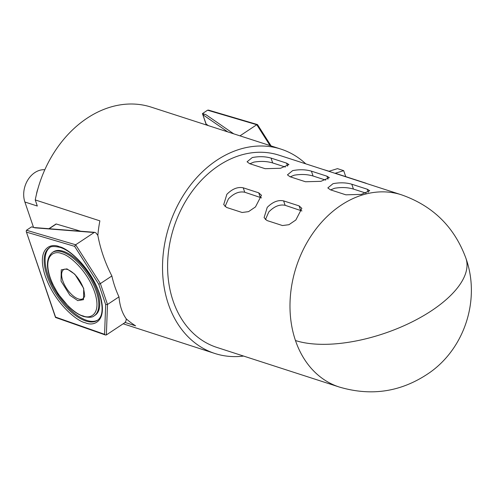 <?xml version="1.0" encoding="UTF-8"?>
<svg xmlns="http://www.w3.org/2000/svg" width="496" height="496" viewBox="0 0 496 496"><rect width="100%" height="100%" fill="white"/><g stroke="black" fill="none" stroke-linecap="round" stroke-linejoin="round"><path stroke-width="0.74" d="M333.021 183.687L327.819 187.922L330.361 189.801L345.873 194.823L361.299 194.395L369.7 190.7L367.3 189.243L351.788 184.221C346.096 182.559 339.834 182.385 333.021 183.687M366.073 193.167L353.437 189.075C347.708 187.376 341.422 187.104 334.577 188.269L330.621 189.881M252.266 157.554L247.07 161.789L249.612 163.668L265.124 168.69L280.55 168.268L288.945 164.573L286.552 163.116L271.039 158.094C265.341 156.432 259.086 156.252 252.266 157.554M285.324 167.034L272.688 162.948C266.953 161.243 260.667 160.977 253.828 162.136L249.872 163.754M292.646 170.624L287.444 174.852L289.986 176.737L305.499 181.753L320.924 181.331L329.325 177.636L326.926 176.179L311.414 171.157C305.716 169.496 299.46 169.316 292.646 170.624M325.698 180.098L313.063 176.012C307.334 174.307 301.041 174.04 294.202 175.206L290.247 176.818M267.232 207.378L264.089 217.651L266.972 220.534L282.484 225.55L288.939 224.7L295.845 219.995L301.859 208.357L299.119 205.902L283.607 200.88C278.144 199.739 272.688 201.909 267.232 207.378M301.94 210.949L285.113 205.307C279.632 204.172 274.195 206.392 268.789 211.959L265.403 219.654M226.858 194.314L223.715 204.588L226.598 207.464L242.11 212.486L248.564 211.631L255.471 206.931L261.479 195.294L258.745 192.832L243.232 187.817C237.77 186.676 232.314 188.846 226.858 194.314M261.559 197.885L244.739 192.237C239.258 191.109 233.821 193.322 228.414 198.896L225.029 206.59M339.227 387.01L216.845 347.411A101.01 77.866 -72.1 0 1 167.605 265.143A101.01 77.866 -72.1 0 1 218.761 165.583A101.01 77.866 -72.1 0 1 279.043 155.198L401.419 194.798A101.01 77.866 107.9 0 0 341.143 205.183A101.01 77.866 107.9 0 0 295.467 340.529A101.01 77.866 107.9 0 0 339.227 387.01C372.081 396.732 402.51 391.735 430.528 372.012C465.291 347.008 480.345 298.673 465.949 258.354A101.01 44.758 -18.8 0 1 431.545 310.719L431.545 310.719A101.01 44.758 161.2 0 1 295.467 340.529M305.778 163.854A107.39 82.782 107.9 0 0 281.003 149.129A107.39 82.782 107.9 0 0 216.919 160.165A107.39 82.782 107.9 0 0 162.533 266.011A107.39 82.782 107.9 0 0 214.88 353.481A107.39 82.782 107.9 0 0 243.586 356.066M125.128 322.456L135.625 325.847A107.39 82.782 -72.1 0 1 126.275 318.872C122.177 313.131 119.747 305.796 118.984 296.862A107.39 82.782 -72.1 0 1 111.873 275.974C105.14 262.886 100.465 249.352 97.848 235.371A107.39 82.782 -72.1 0 1 99.882 220.85L35.241 199.931A107.39 82.782 -72.1 0 1 36.456 194.333A107.39 82.782 -72.1 0 1 37.839 189.013A107.39 82.782 -72.1 0 1 87.141 118.172A107.39 82.782 -72.1 0 1 151.23 107.136L281.003 149.129M33.536 227.416L24.881 202.008A21.948 16.92 -72.1 0 1 34.807 172.602A21.948 16.92 -72.1 0 1 44.82 169.744M206.15 124.477L202.449 113.596L205.797 114.588C203.806 114.061 202.821 114.092 202.833 114.688L227.838 131.93M55.552 317.483L105.437 335.005L106.361 334.93L124.849 322.673L125.972 321.011L126.275 318.872M97.805 320.05A43.481 19.902 56.5 0 1 86.843 320.397A43.481 19.902 56.5 0 1 52.34 285.33A43.481 19.902 56.5 0 1 49.774 247.597M52.365 252.501L53.314 251.869A37.944 17.366 56.5 0 1 63.314 251.298A37.944 17.366 56.5 0 1 93.67 282.385A37.944 17.366 56.5 0 1 95.244 315.121L94.29 315.754A37.944 17.366 -123.5 0 0 92.721 283.011A37.944 17.366 -123.5 0 0 62.366 251.925A37.944 17.366 -123.5 0 0 52.365 252.501C45.806 258.242 45.799 268.578 52.359 283.507L58.237 294.054L68.746 306.776C73.823 311.637 78.746 314.867 83.526 316.46C88.939 317.725 92.523 317.49 94.29 315.754M322.617 169.297L329.053 171.244L337.485 168.64L343.697 170.655L335.265 173.253L366.098 183.229M345.737 176.638L343.697 170.655M202.449 113.596L207.576 110.199L208.531 110.118L257.387 124.546L257.629 125.042L256.767 124.719L239.971 135.854M36.456 194.333A21.948 16.92 -72.1 0 1 37.839 189.013M24.881 202.008L37.312 206.032L35.241 199.931M48.906 228.712L55.961 224.037A1.283 0.589 56.5 0 1 56.277 224.012L49.16 228.73M80.718 231.229L56.277 224.012M97.848 235.371L96.007 232.996L94.854 232.345L94.153 232.512L75.665 244.77L26.474 230.243L26.214 231.427L55.564 317.093L104.569 334.31L105.679 304.587L98.747 284.233L74.623 246.351L75.665 244.77L100.384 283.588L98.747 284.233M111.873 275.974L100.384 283.588L107.496 304.476L105.679 304.587M118.984 296.862L107.496 304.476L106.361 334.93M208.419 125.643L206.584 124.378L205.902 124.831M94.153 232.512L34.956 227.831L31.601 226.846L26.474 230.243M105.437 335.005L104.569 334.31M206.274 124.397L202.833 114.694M205.797 114.588L233.709 133.827M97.352 320.366A43.481 19.902 56.5 0 1 85.889 321.03A43.481 19.902 56.5 0 1 51.107 285.405A43.481 19.902 56.5 0 1 49.302 247.888C50.524 246.264 54.089 246.09 60.004 247.361C73.495 251.243 92.219 272.688 98.884 292.28C104.805 310.341 101.451 317.75 97.352 320.366M63.699 269.595A17.434 7.979 -123.5 0 0 62.763 280.711A17.434 7.979 -123.5 0 0 78.368 298.921A17.434 7.979 -123.5 0 0 82.962 298.66L84.146 297.11C84.952 297.302 84.742 294.401 83.52 288.393C79.651 278.771 74.319 272.465 67.524 269.464C65.292 268.999 64.015 269.043 63.699 269.595M368.33 192.274L367.3 189.243M351.788 184.221L353.437 189.075M287.581 166.141L286.552 163.116M271.039 158.094L272.688 162.948M327.955 179.205L326.926 176.179M311.414 171.157L313.063 176.012M285.113 205.307L283.607 200.88M300.626 210.323L299.119 205.902M244.739 192.237L243.232 187.817M260.251 197.259L258.745 192.832M270.053 145.588L256.767 124.719L207.576 110.199M74.623 246.351L26.666 232.19M85.312 322.747C93.769 326.839 108.711 321.532 99.51 293.539C89.565 265.298 66.861 247.808 59.446 246.766C50.989 242.674 36.047 247.981 45.248 275.981C55.192 304.215 77.897 321.706 85.312 322.747M61.789 253.642C67.859 254.498 86.453 268.82 94.6 291.946C102.133 314.879 89.894 319.226 82.968 315.871C76.899 315.016 58.299 300.694 50.158 277.568C42.625 254.634 54.864 250.288 61.789 253.642M77.785 300.638L83.508 299.665L83.719 288.43L74.859 274.251L66.972 268.875L61.25 269.849L61.033 281.089L69.899 295.263L77.785 300.638M123.151 323.795L214.88 353.481M401.419 194.798C432.934 205.828 454.441 227.013 465.949 258.354M257.56 124.676L271.089 145.923M205.716 124.769L206.373 124.335M26.214 231.427L55.49 317.421M33.92 227.528L94.854 232.345"/></g></svg>
